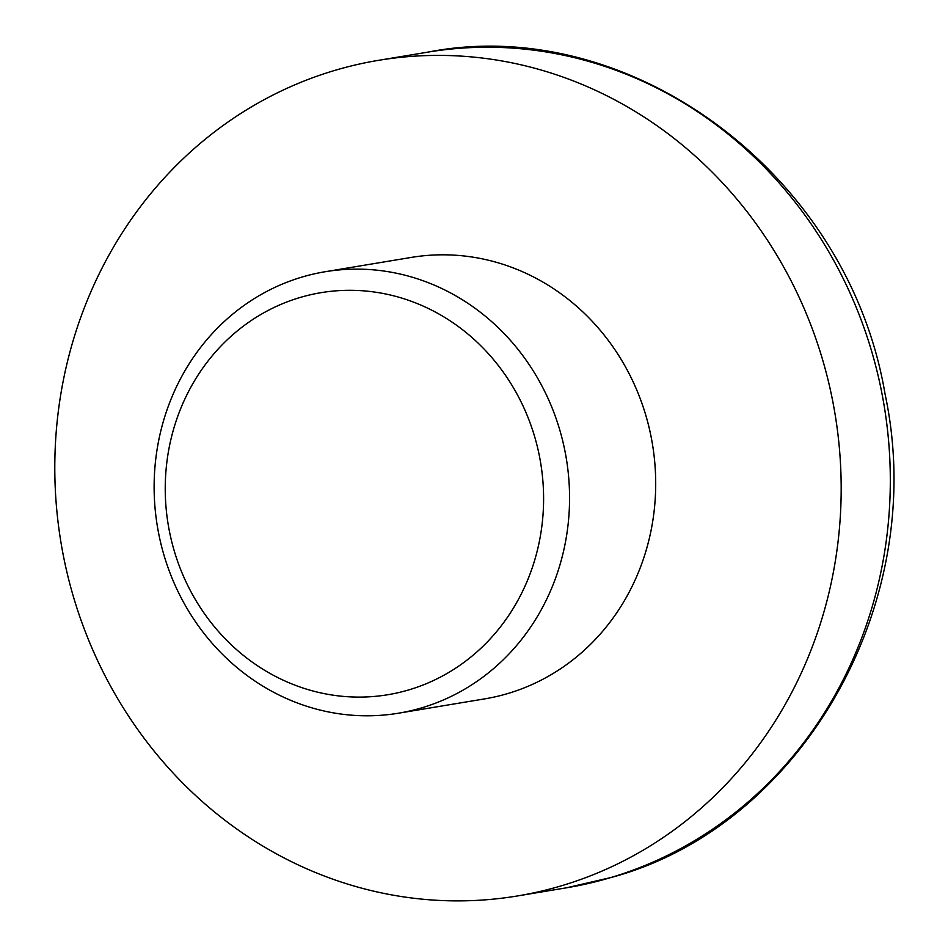 <?xml version="1.0" encoding="UTF-8"?>
<svg xmlns="http://www.w3.org/2000/svg" width="948" height="948" viewBox="0 0 948 948"><rect width="100%" height="100%" fill="white"/><g stroke="black" fill="none" stroke-linecap="round" stroke-linejoin="round"><path stroke-width="1.42" d="M334.194 70.59A423.543 392.33 80.6 0 1 378.536 60.328A423.543 392.33 80.6 0 1 830.33 389.687A423.543 392.33 80.6 0 1 561.773 885.693A423.543 392.33 80.6 0 1 517.442 895.955A423.543 392.33 80.6 0 1 65.649 566.596A423.543 392.33 80.6 0 1 334.194 70.59M325.152 271.732L411.29 257.418A223.764 207.268 80.6 0 1 649.973 431.411A223.764 207.268 80.6 0 1 508.104 693.45A223.764 207.268 80.6 0 1 484.677 698.877L398.539 713.192A223.764 207.268 80.6 0 1 159.857 539.187A223.764 207.268 80.6 0 1 301.737 277.148A223.764 207.268 80.6 0 1 325.152 271.732A223.764 207.268 80.6 0 1 563.835 445.738A223.764 207.268 80.6 0 1 421.967 707.777A223.764 207.268 80.6 0 1 398.539 713.192M299.675 297.613A203.784 188.759 80.6 0 1 535.513 439.682A203.784 188.759 80.6 0 1 409.169 689.789A203.784 188.759 80.6 0 1 173.33 547.719A203.784 188.759 80.6 0 1 299.675 297.613M610.915 877.528A423.543 392.33 80.6 0 1 566.572 887.79L611.602 877.374C800.835 826.49 929.893 603.509 885.077 394.155C848.093 173.318 629.105 12.549 427.666 52.164A423.543 392.33 80.6 0 1 879.46 381.523A423.543 392.33 80.6 0 1 610.915 877.528M427.666 52.164L378.536 60.328M566.572 887.79L517.442 895.955"/></g></svg>

